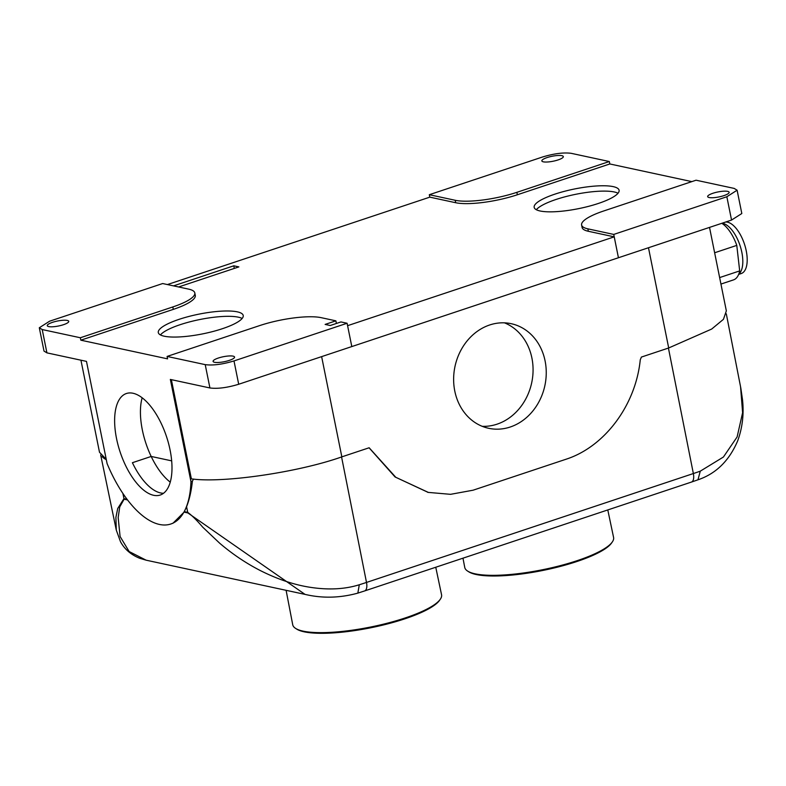 <?xml version="1.0" encoding="UTF-8"?>
<svg xmlns="http://www.w3.org/2000/svg" width="786" height="786" viewBox="0 0 786 786"><rect width="100%" height="100%" fill="white"/><g stroke="black" fill="none" stroke-linecap="round" stroke-linejoin="round"><path stroke-width="1.18" d="M286.104 590.315L292.726 624.752A75.918 17.597 -11.4 0 0 295.664 628.436A75.918 17.597 -11.4 0 0 303.072 631.129A75.918 17.597 -11.4 0 0 405.154 617.963A75.918 17.597 -11.4 0 0 440.278 599.276A75.918 17.597 -11.4 0 0 441.555 594.747L435.758 567.246M295.664 628.436L296.803 629.164A74.906 17.361 -11.4 0 0 304.123 631.816A74.906 17.361 -11.4 0 0 379.913 625.794A74.906 17.361 -11.4 0 0 439.502 600.386L440.278 599.276M462.974 558.178L464.752 567.443A75.918 17.597 -11.4 0 0 467.69 571.127A75.918 17.597 -11.4 0 0 475.108 573.819A75.918 17.597 -11.4 0 0 577.179 560.654A75.918 17.597 -11.4 0 0 612.304 541.967A75.918 17.597 -11.4 0 0 613.581 537.437L607.784 509.937M467.69 571.127L468.829 571.854A74.906 17.361 -11.4 0 0 476.149 574.507A74.906 17.361 -11.4 0 0 551.939 568.484A74.906 17.361 -11.4 0 0 611.528 543.077L612.304 541.967M142.158 397.804A53.507 24.435 71.6 0 0 170.257 482.142A53.507 24.435 71.6 0 1 151.187 456.45L132.402 462.708A53.507 24.435 71.6 0 0 160.619 492.95A53.507 24.435 71.6 0 0 163.537 493.274M171.682 460.861L151.187 456.45M106.307 459.712A119.747 27.746 168.6 0 1 102.092 456.587M187.874 512.944A10.189 8.754 -77.8 0 1 187.736 512.374C192.049 515.547 197.031 520.46 202.67 527.111L219.618 543.155C232.263 553.973 245.812 563.1 260.264 570.538C277.153 579.036 293.355 584.558 308.869 587.093C327.664 590.158 344.484 589.382 359.3 584.755L357.836 593.125C339.876 598.048 322.28 598.47 305.007 594.373L187.874 512.944L184.091 512.128L172.9 523.309M127.578 499.965L124.1 499.208L119.747 506.882L118.165 517.532L120.091 536.514L129.15 551.546L146.127 560.182L304.673 594.314M428.449 492.458L395.063 476.964L369.076 447.784M193.503 479.057L192.403 481.16C191.293 491.211 189.357 499.729 186.567 506.724L184.091 512.128M100.677 454.966L116.289 530.078L115.896 517.375L117.723 508.473L123.962 498.638L122.881 493.402M740.559 386.741L742.613 412.67L737.111 436.957L723.415 457.03L700.267 471.168A118.971 27.569 168.6 0 1 693.36 473.545L668.424 348.07M153.594 495.288A53.507 24.435 -108.4 0 0 160.216 495.033A53.507 24.435 -108.4 0 0 168.509 443.284A53.507 24.435 -108.4 0 0 133.021 393.255A53.507 24.435 -108.4 0 0 126.399 393.511A53.507 24.435 -108.4 0 0 118.106 445.259A53.507 24.435 -108.4 0 0 153.594 495.288M504.484 322.84A53.507 45.952 -77.8 0 1 532.908 374.313A53.507 45.952 -77.8 0 1 497.047 424.175A53.507 45.952 -77.8 0 1 482.211 426.317M489.658 324.982A53.507 45.952 -77.8 0 1 511.205 323.694A53.507 45.952 -77.8 0 1 546.25 373.232A53.507 45.952 -77.8 0 1 510.232 427.014A53.507 45.952 -77.8 0 1 488.686 428.301A53.507 45.952 -77.8 0 1 453.63 378.764A53.507 45.952 -77.8 0 1 489.658 324.982M242.157 318.458A43.309 10.041 -11.4 0 0 238.394 317.19A43.309 10.041 -11.4 0 0 195.331 320.491A43.309 10.041 -11.4 0 0 160.432 334.934M164.205 336.202A43.309 10.041 168.6 0 1 158.3 332.576A43.309 10.041 168.6 0 1 188.561 316.542A43.309 10.041 168.6 0 1 237.313 311.846A43.309 10.041 168.6 0 1 243.218 315.461A43.309 10.041 168.6 0 1 212.957 331.495A43.309 10.041 168.6 0 1 164.205 336.202M618.032 193.238A43.309 10.041 -11.4 0 0 614.269 191.971A43.309 10.041 -11.4 0 0 571.216 195.272A43.309 10.041 -11.4 0 0 536.317 209.715M540.08 210.982A43.309 10.041 168.6 0 1 534.175 207.366A43.309 10.041 168.6 0 1 564.436 191.322A43.309 10.041 168.6 0 1 613.188 186.626A43.309 10.041 168.6 0 1 619.093 190.241A43.309 10.041 168.6 0 1 588.832 206.276A43.309 10.041 168.6 0 1 540.08 210.982M67.252 320.433A10.955 2.535 -11.4 0 0 54.922 321.621A10.955 2.535 -11.4 0 0 47.268 325.679A10.955 2.535 -11.4 0 0 48.761 326.593A10.955 2.535 -11.4 0 0 61.092 325.404A10.955 2.535 -11.4 0 0 68.746 321.346A10.955 2.535 -11.4 0 0 67.252 320.433M561.833 155.667A10.955 2.535 -11.4 0 0 549.502 156.856A10.955 2.535 -11.4 0 0 541.849 160.914A10.955 2.535 -11.4 0 0 543.342 161.828A10.955 2.535 -11.4 0 0 555.673 160.639A10.955 2.535 -11.4 0 0 563.326 156.581A10.955 2.535 -11.4 0 0 561.833 155.667M233.069 356.137A10.955 2.535 -11.4 0 0 220.738 357.325A10.955 2.535 -11.4 0 0 213.085 361.373A10.955 2.535 -11.4 0 0 214.578 362.297A10.955 2.535 -11.4 0 0 226.908 361.098A10.955 2.535 -11.4 0 0 234.562 357.05A10.955 2.535 -11.4 0 0 233.069 356.137M727.649 191.371A10.955 2.535 -11.4 0 0 715.319 192.56A10.955 2.535 -11.4 0 0 707.665 196.618A10.955 2.535 -11.4 0 0 709.159 197.532A10.955 2.535 -11.4 0 0 721.489 196.343A10.955 2.535 -11.4 0 0 729.143 192.285A10.955 2.535 -11.4 0 0 727.649 191.371M709.522 227.4L726.343 310.863L723.444 319.312L711.684 329.049L668.699 347.972L641.396 357.07L640.266 359.791C635.766 404.957 604.935 446.428 566.559 459.063L473.103 490.199L450.565 494.325L428.134 492.39L395.79 477.299L369.145 447.765L341.841 456.863C298.542 472.288 222.644 483.38 191.371 478.861L171.368 379.658M106.238 459.368L99.498 452.255L80.938 360.194M347.589 325.679L614.22 236.851L618.435 257.739L613.738 234.424L726.844 196.746L737.111 190.202L741.817 213.527L731.55 220.06L238.698 384.256C227.115 387.734 217.526 388.972 209.921 387.96L170.356 379.442L190.959 481.641L192.403 481.16M190.959 481.641A91.716 41.884 71.6 0 1 170.827 523.997A91.716 41.884 71.6 0 1 107.093 463.583L86.48 361.383L46.914 352.865L42.218 329.55L80.349 337.754L172.812 306.953A45.863 10.631 -11.4 0 0 194.81 292.942A45.863 10.631 -11.4 0 0 188.561 289.11L162.673 283.54L49.567 321.219L39.3 327.762L42.218 329.55M167.084 356.431L205.215 364.635C212.819 365.647 222.418 364.409 233.992 360.931L347.098 323.252L340.986 321.936L330.228 325.512L325.129 324.412L335.877 320.835L321.209 317.672A45.863 10.631 -11.4 0 0 259.547 325.63L167.084 356.431L167.575 358.858L80.84 340.181L80.349 337.754M39.3 327.762L44.006 351.087L46.914 352.865M737.111 190.202L734.193 188.414L696.062 180.21L603.599 211.012A45.863 10.631 -11.4 0 0 581.611 225.022A45.863 10.631 -11.4 0 0 587.859 228.844L613.738 234.424M614.22 236.851L588.341 231.281A45.863 10.631 168.6 0 1 582.092 227.449L581.611 225.022M609.327 161.533L571.196 153.319C563.591 152.317 553.992 153.555 542.419 157.033L429.313 194.712L455.202 200.283A45.863 10.631 -11.4 0 0 516.864 192.334L609.327 161.533L609.818 163.96L517.355 194.761A45.863 10.631 168.6 0 1 455.693 202.719L429.814 197.148L167.408 284.561M691.827 181.615L609.818 163.96M234.307 268.419L233.786 265.806L238.865 266.896L178.609 286.969M173.519 285.878L233.786 265.806M194.81 292.942L195.292 295.379A45.863 10.631 168.6 0 1 173.303 309.379L80.84 340.181M351.804 346.567L347.098 323.252M336.369 323.262L335.877 320.835M429.804 197.148L429.313 194.712M721.813 223.312A30.575 13.961 71.6 0 1 736.787 245.389L714.631 252.768M721.902 223.273A27.264 12.448 71.6 0 1 725.34 224.295A27.264 12.448 71.6 0 1 741.031 248.887A27.264 12.448 71.6 0 1 738.722 274.226M738.644 274.412L741.247 273.538A27.009 12.33 -108.4 0 0 745.983 249.624A27.009 12.33 -108.4 0 0 729.889 223.028A27.009 12.33 -108.4 0 0 725.704 222.016M719.632 277.586L739.685 270.905L736.787 245.389M739.685 270.905A30.575 13.961 71.6 0 1 733.564 279.865L720.949 284.07M124.1 499.208A10.189 8.754 102.2 0 1 123.962 498.638L127.086 499.316M184.346 511.637L187.736 512.374L186.567 506.724M341.566 456.951L366.502 582.436A118.971 27.569 168.6 0 1 359.3 584.755M700.267 471.168L697.978 479.804L691.464 482.064A10.189 4.657 -108.4 0 0 693.36 473.545L366.502 582.436A10.189 4.657 71.6 0 1 364.616 590.944L357.64 593.175M697.978 479.804L697.948 479.814C716.026 473.703 729.29 460.655 737.749 440.671C742.475 427.564 744.057 413.908 742.505 399.701L740.834 388.166M209.921 387.96L205.215 364.635M668.699 347.972L648.479 247.737M341.841 456.863L321.631 356.618M588.341 231.281L587.859 228.844M731.55 220.06L726.844 196.746M238.698 384.256L233.992 360.931M455.693 202.719L455.202 200.283M517.355 194.761L516.864 192.334M173.303 309.379L172.812 306.953M740.805 388.019L726.303 313.83M116.289 530.088L120.484 541.682C124.522 549.168 130.898 554.69 139.613 558.247L146.137 560.182M691.464 482.064L364.616 590.944M427.643 492.282L428.134 492.39"/></g></svg>
